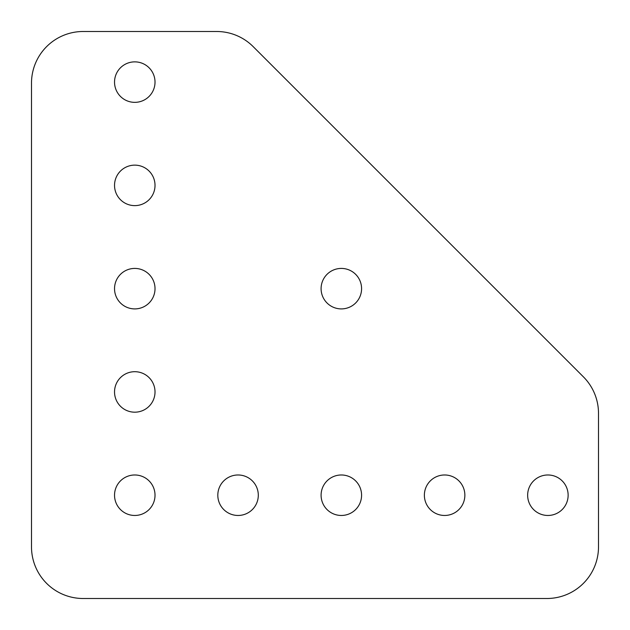 <?xml version="1.0" encoding="UTF-8"?>
<svg xmlns="http://www.w3.org/2000/svg" width="630" height="630" viewBox="0 0 630 630"><rect width="100%" height="100%" fill="white"/><g stroke="black" fill="none" stroke-linecap="round" stroke-linejoin="round"><path stroke-width="0.94" d="M321.095 288.666A20.239 20.239 0 0 0 341.334 308.905A20.239 20.239 0 0 0 361.581 288.666A20.239 20.239 0 0 0 341.334 268.419A20.239 20.239 0 0 0 321.095 288.666M527.649 495.219A20.239 20.239 0 0 0 547.895 515.466A20.239 20.239 0 0 0 568.134 495.219A20.239 20.239 0 0 0 547.895 474.981A20.239 20.239 0 0 0 527.649 495.219M424.376 495.219A20.239 20.239 0 0 0 444.615 515.466A20.239 20.239 0 0 0 464.861 495.219A20.239 20.239 0 0 0 444.615 474.981A20.239 20.239 0 0 0 424.376 495.219M321.095 495.219A20.239 20.239 0 0 0 341.334 515.466A20.239 20.239 0 0 0 361.581 495.219A20.239 20.239 0 0 0 341.334 474.981A20.239 20.239 0 0 0 321.095 495.219M217.815 495.219A20.239 20.239 0 0 0 238.061 515.466A20.239 20.239 0 0 0 258.3 495.219A20.239 20.239 0 0 0 238.061 474.981A20.239 20.239 0 0 0 217.815 495.219M114.534 82.105A20.239 20.239 0 0 0 134.781 102.351A20.239 20.239 0 0 0 155.019 82.105A20.239 20.239 0 0 0 134.781 61.866A20.239 20.239 0 0 0 114.534 82.105M114.534 185.385A20.239 20.239 0 0 0 134.781 205.624A20.239 20.239 0 0 0 155.019 185.385A20.239 20.239 0 0 0 134.781 165.139A20.239 20.239 0 0 0 114.534 185.385M114.534 288.666A20.239 20.239 0 0 0 134.781 308.905A20.239 20.239 0 0 0 155.019 288.666A20.239 20.239 0 0 0 134.781 268.419A20.239 20.239 0 0 0 114.534 288.666M114.534 391.939A20.239 20.239 0 0 0 134.781 412.185A20.239 20.239 0 0 0 155.019 391.939A20.239 20.239 0 0 0 134.781 371.7A20.239 20.239 0 0 0 114.534 391.939M114.534 495.219A20.239 20.239 0 0 0 134.781 515.466A20.239 20.239 0 0 0 155.019 495.219A20.239 20.239 0 0 0 134.781 474.981A20.239 20.239 0 0 0 114.534 495.219M598.5 546.864L598.5 413.335A51.636 51.636 0 0 0 583.372 376.819L253.181 46.628A51.636 51.636 0 0 0 216.665 31.5L83.136 31.5A51.636 51.636 0 0 0 31.5 83.136L31.5 546.864A51.636 51.636 0 0 0 83.136 598.5L546.864 598.5A51.636 51.636 0 0 0 598.5 546.864"/></g></svg>
